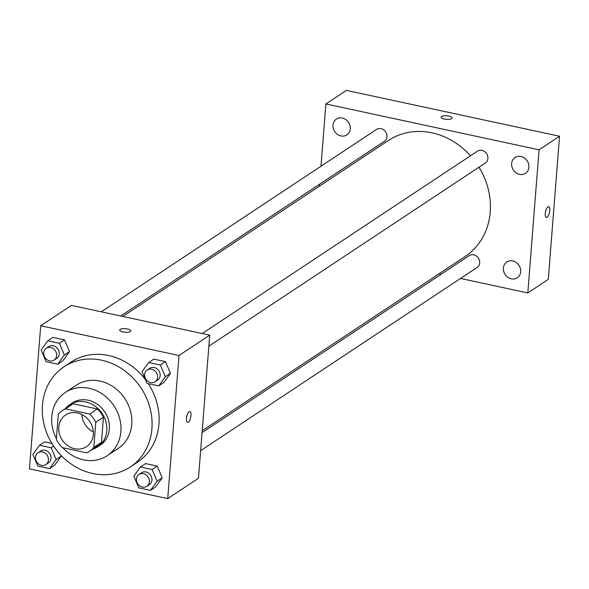 <?xml version="1.0" encoding="UTF-8"?>
<svg xmlns="http://www.w3.org/2000/svg" width="589" height="589" viewBox="0 0 589 589"><rect width="100%" height="100%" fill="white"/><g stroke="black" fill="none" stroke-linecap="round" stroke-linejoin="round"><path stroke-width="0.88" d="M93.364 431.943A18.966 16.58 56.5 0 1 81.79 414.479M58.775 427.128A18.966 16.58 56.5 0 1 65.578 415.039A18.966 16.58 56.5 0 1 89.874 421.695A18.966 16.58 56.5 0 1 86.531 446.661A18.966 16.58 56.5 0 1 67.713 445.659A18.966 16.58 56.5 0 1 58.775 427.128M62.405 447.618L86.657 452.838A24.48 21.395 56.5 0 0 89.58 451.255A24.48 21.395 56.5 0 0 93.791 447.426L95.771 422.328A24.48 21.395 56.5 0 0 89.712 414.074L65.453 408.862A24.48 21.395 56.5 0 0 62.537 410.437A24.48 21.395 56.5 0 0 58.318 414.266L56.345 439.372A24.48 21.395 56.5 0 0 62.405 447.618M89.712 414.074L97.391 408.987L73.139 403.767L65.453 408.862M62.537 410.437L70.216 405.35A24.48 21.395 56.5 0 1 73.139 403.767M97.391 408.987A24.48 21.395 56.5 0 1 103.45 417.233L95.771 422.328M89.58 451.255L97.259 446.167A24.48 21.395 56.5 0 0 101.477 442.339L103.45 417.233M92.635 449.23A25.29 22.102 -123.5 0 0 97.708 446.837A25.29 22.102 -123.5 0 0 105.939 421.879A25.29 22.102 -123.5 0 0 85.619 401.904A25.29 22.102 -123.5 0 0 69.767 404.672A25.29 22.102 -123.5 0 0 65.593 408.413M69.767 404.672L72.329 402.979A25.29 22.102 56.5 0 1 88.173 400.211A25.29 22.102 56.5 0 1 108.501 420.178A25.29 22.102 56.5 0 1 100.27 445.144L97.708 446.837M101.477 442.339L93.791 447.426M62.824 447.706A37.932 33.161 -123.5 0 0 107.25 455.687A37.932 33.161 -123.5 0 0 119.596 418.242A37.932 33.161 -123.5 0 0 89.116 388.284A37.932 33.161 -123.5 0 0 65.35 392.436A37.932 33.161 -123.5 0 0 56.404 438.569M107.25 455.687L118.131 448.479A37.932 33.161 -123.5 0 0 130.478 411.034A37.932 33.161 -123.5 0 0 99.997 381.076A37.932 33.161 -123.5 0 0 76.231 385.228L65.35 392.436M101.639 360.203A60.063 52.502 -123.5 0 0 64.01 366.778A60.063 52.502 -123.5 0 0 53.415 445.851A60.063 52.502 -123.5 0 0 130.353 466.922A60.063 52.502 -123.5 0 0 149.9 407.632A60.063 52.502 -123.5 0 0 101.639 360.203M64.01 366.778L71.048 362.117A60.063 52.502 56.5 0 1 108.678 355.535A60.063 52.502 56.5 0 1 145.402 379.552M148.288 383.653A60.063 52.502 56.5 0 1 137.399 462.262L130.353 466.922M158.684 385.891L163.808 382.497L170.449 373.316L165.45 361.624L153.803 359.121L148.686 362.515L142.045 371.696L147.044 383.387L158.684 385.891L165.325 376.71L160.326 365.018L148.686 362.515M150.46 490.365L155.584 486.97L162.225 477.789L157.226 466.098L145.586 463.595L140.462 466.989L133.821 476.17L138.82 487.861L150.46 490.365L157.108 481.184L152.102 469.492L140.462 466.989M167.732 498.618L178.997 355.506L40.715 325.754L29.45 468.866L167.732 498.618L198.456 478.261L209.721 335.148L178.997 355.506M57.737 364.171L62.861 360.777L69.502 351.596L64.503 339.912L52.863 337.401L47.738 340.795L41.097 349.976L46.097 361.668L57.737 364.171L64.385 354.99L59.386 343.299L47.738 340.795M49.52 468.645L54.637 465.251L61.278 456.07L60.947 455.29L61.278 456.07L56.161 459.464L51.162 447.773L39.515 445.269L32.874 454.45L37.873 466.142L49.52 468.645L56.161 459.464M44.639 441.875L51.891 443.436L44.639 441.875L39.515 445.269M209.721 335.148L71.438 305.397L40.715 325.754M119.7 330.017A5.529 1.789 -175.5 0 1 120.178 329.369A5.529 1.789 -175.5 0 1 126.429 328.787A5.529 1.789 -175.5 0 1 130.729 330.885A5.529 1.789 -175.5 0 1 125.074 332.24A5.529 1.789 -175.5 0 1 119.7 330.017A5.529 1.789 -175.5 0 1 120.178 329.369A5.529 1.789 -175.5 0 1 126.429 328.787A5.529 1.789 -175.5 0 1 130.729 330.885M186.485 418.367A5.529 2.003 -77.9 0 1 189.886 411.475A5.529 2.003 -77.9 0 1 190.681 417.306A5.529 2.003 -77.9 0 1 187.56 422.291A5.529 2.003 -77.9 0 1 186.485 418.367M189.886 411.475A5.529 2.003 -77.9 0 1 190.681 417.306A5.529 2.003 -77.9 0 1 187.56 422.291M122.806 316.448L388.431 140.462A69.546 60.792 56.5 0 1 470.501 155.776M479.004 167.195A69.546 60.792 56.5 0 1 465.251 256.421L202.196 430.699M202.204 333.529L477.502 151.137A7.105 6.214 56.5 0 1 486.602 153.633A7.105 6.214 56.5 0 1 485.351 162.984L208.852 346.177M101.256 311.817L376.555 129.418A7.105 6.214 56.5 0 1 385.662 131.914A7.105 6.214 56.5 0 1 384.403 141.272L120.686 315.991M202.042 432.665L469.278 255.611A7.105 6.214 56.5 0 1 478.386 258.107A7.105 6.214 56.5 0 1 477.127 267.465L200.628 450.651M460.532 278.457L527.803 292.932L539.068 149.82L325.886 103.951L320.983 166.245M319.569 184.232L319.415 186.19M438.982 273.826L441.102 274.283M511.62 163.558A9.483 8.29 -123.5 0 0 516.089 172.827A9.483 8.29 -123.5 0 0 525.498 173.321A9.483 8.29 -123.5 0 0 527.17 160.841A9.483 8.29 -123.5 0 0 515.022 157.513A9.483 8.29 -123.5 0 0 511.62 163.558M333.006 125.133A9.483 8.29 -123.5 0 0 337.475 134.395A9.483 8.29 -123.5 0 0 346.884 134.896A9.483 8.29 -123.5 0 0 348.555 122.409A9.483 8.29 -123.5 0 0 336.407 119.081A9.483 8.29 -123.5 0 0 333.006 125.133M503.396 268.032A9.483 8.29 -123.5 0 0 507.865 277.301A9.483 8.29 -123.5 0 0 517.275 277.794A9.483 8.29 -123.5 0 0 518.946 265.315A9.483 8.29 -123.5 0 0 506.798 261.987A9.483 8.29 -123.5 0 0 503.396 268.032M527.803 292.932L548.285 279.363L559.55 136.243L539.068 149.82M545.274 213.527A5.529 2.003 -77.9 0 1 548.683 206.636A5.529 2.003 -77.9 0 1 549.478 212.467A5.529 2.003 -77.9 0 1 546.356 217.451A5.529 2.003 -77.9 0 1 545.274 213.527M559.55 136.243L346.369 90.382L325.886 103.951M441.043 117.123A5.529 1.789 -175.5 0 1 448.796 116.077A5.529 1.789 -175.5 0 1 452.072 117.984A5.529 1.789 -175.5 0 1 446.418 119.339A5.529 1.789 -175.5 0 1 441.043 117.123A5.529 1.789 -175.5 0 1 448.796 116.07A5.529 1.789 -175.5 0 1 452.072 117.991M548.676 206.636A5.529 2.003 -77.9 0 1 549.471 212.467A5.529 2.003 -77.9 0 1 546.349 217.451M38.035 452.727L40.589 451.034A7.105 6.214 56.5 0 1 49.697 453.53A7.105 6.214 56.5 0 1 48.445 462.88L45.883 464.581A7.105 6.214 56.5 0 1 38.83 464.206A7.105 6.214 56.5 0 1 35.48 457.263A7.105 6.214 56.5 0 1 38.035 452.727A7.105 6.214 56.5 0 1 47.135 455.223A7.105 6.214 56.5 0 1 45.883 464.581M53.614 446.145L51.162 447.773M54.637 465.251L61.278 456.07M138.975 474.447L141.537 472.753A7.105 6.214 56.5 0 1 150.637 475.242A7.105 6.214 56.5 0 1 149.385 484.6L146.823 486.293A7.105 6.214 56.5 0 1 139.777 485.925A7.105 6.214 56.5 0 1 136.427 478.982A7.105 6.214 56.5 0 1 138.975 474.447A7.105 6.214 56.5 0 1 148.082 476.943A7.105 6.214 56.5 0 1 146.823 486.293M155.584 486.97L162.225 477.789L157.108 481.184M162.225 477.789L157.226 466.098L152.102 469.492M157.226 466.098L145.586 463.595M46.251 348.254L48.813 346.56A7.105 6.214 56.5 0 1 57.921 349.056A7.105 6.214 56.5 0 1 56.662 358.406L54.107 360.107A7.105 6.214 56.5 0 1 47.054 359.732A7.105 6.214 56.5 0 1 43.704 352.789A7.105 6.214 56.5 0 1 46.251 348.254A7.105 6.214 56.5 0 1 55.359 350.749A7.105 6.214 56.5 0 1 54.107 360.107M62.861 360.777L69.502 351.596L64.385 354.99M69.502 351.596L64.503 339.912L59.386 343.299M64.503 339.912L52.863 337.401M147.198 369.973L149.761 368.28A7.105 6.214 56.5 0 1 158.861 370.768A7.105 6.214 56.5 0 1 157.609 380.126L155.047 381.819A7.105 6.214 56.5 0 1 148.001 381.451A7.105 6.214 56.5 0 1 144.651 374.508A7.105 6.214 56.5 0 1 147.198 369.973A7.105 6.214 56.5 0 1 156.299 372.469A7.105 6.214 56.5 0 1 155.047 381.819M163.808 382.497L170.449 373.316L165.325 376.71M170.449 373.316L165.45 361.624L160.326 365.018M165.45 361.624L153.803 359.121"/></g></svg>
